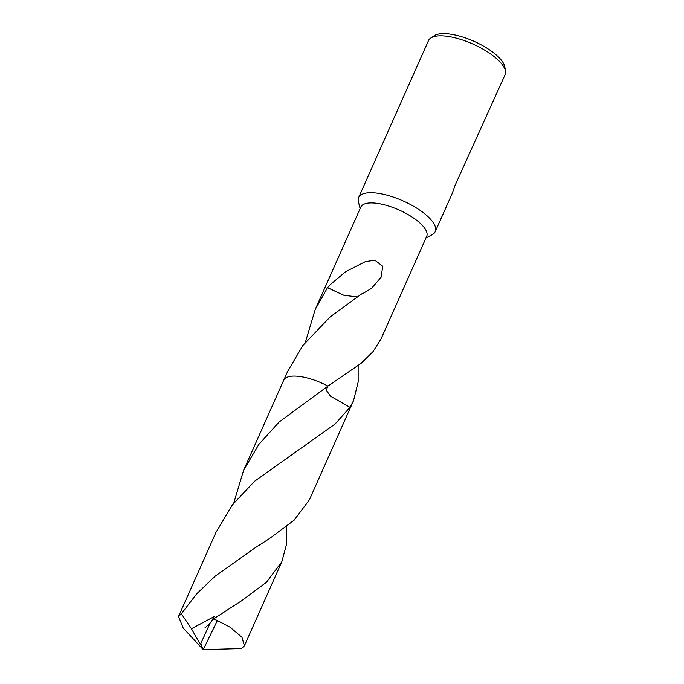 <?xml version="1.0" encoding="UTF-8"?>
<svg xmlns="http://www.w3.org/2000/svg" width="684" height="684" viewBox="0 0 684 684"><rect width="100%" height="100%" fill="white"/><g stroke="black" fill="none" stroke-linecap="round" stroke-linejoin="round"><path stroke-width="1.03" d="M425.978 237.964L432.22 234.629A41.921 14.954 -156 0 0 435.238 231.594A41.921 14.954 -156 0 0 411.169 204.901A41.921 14.954 -156 0 0 364.803 193.315A41.921 14.954 -156 0 0 358.638 197.496A41.921 14.954 -156 0 0 358.407 201.763L360.1 208.637M327.944 386.109L361.118 363.307L373.036 351.619L381.108 338.751L426.688 236.365A36.055 12.859 -156 0 0 405.988 213.399A36.055 12.859 -156 0 0 366.111 203.447A36.055 12.859 -156 0 0 360.819 207.038L315.23 309.424L327.465 287.716L343.813 295.249L327.568 287.673L329.765 285.083L345.625 271.702L365.23 261.69L374.781 260.159L382.741 266.238L381.108 277.225L371.523 288.332L362.016 294.026A36.055 12.859 -156 0 0 361.699 293.881L330.278 316.812L302.867 345.497L287.613 371.455L283.783 380.048M435.238 231.594L452.133 193.657L455.031 185.458L505.074 74.736A41.921 14.954 -156 0 0 505.476 71.307A41.921 14.954 -156 0 0 476.919 45.922A41.921 14.954 -156 0 0 434.639 36.457A41.921 14.954 -156 0 0 430.766 38.039A41.921 14.954 -156 0 0 428.475 40.638L358.638 197.496M505.476 71.307L504.86 67.117A39.604 14.125 -156 0 0 477.885 43.143A39.604 14.125 -156 0 0 437.948 34.2A39.604 14.125 -156 0 0 434.289 35.696L430.766 38.039M358.142 365.692L358.151 382.014L353.491 400.781L350.003 407.322L330.5 396.19L326.371 390.333L327.73 386.255M233.74 503.15L243.572 470.361L258.817 444.429L279.243 421.9L327.978 386.092A36.055 12.859 -156 0 0 289.007 376.619M243.572 470.361L283.715 380.21A36.055 12.859 -156 0 1 327.978 386.092A36.055 12.859 -156 0 0 289.392 376.525M343.855 295.249L357.048 296.916M305.397 342.205L315.23 309.424M286.485 526.629L286.22 545.49L281.834 561.718L266.538 582.178L241.683 600.714L213.562 618.909L210.236 622.859L200.754 643.635L203.233 649.629L217.358 620.559A36.055 12.859 -156 0 0 213.562 618.909M217.358 620.559L229.927 627.125L241.948 637.257L244.402 645.799L241.529 648.56L203.233 649.629L208.295 649.791L203.233 649.629L183.244 628.143L178.524 616.472L181.371 613.753L196.744 593.755L215.135 576.193L255.397 547.619L269.299 538.684L294.154 520.156L309.45 499.696L349.592 409.536A36.055 12.859 -156 0 0 350.003 407.331L335.006 424.071L254.61 481.228L232.389 504.877L215.956 532.391L178.524 616.472M211.031 622.004L214.092 616.617L191.426 628.75L181.371 613.753M327.687 386.272L326.371 390.359L330.517 396.207L350.003 407.331M200.763 643.653L200.369 644.559L191.435 628.75M349.661 409.383L353.491 400.781M244.402 645.799L281.834 561.718M204.849 627.946L210.039 623.295"/></g></svg>
